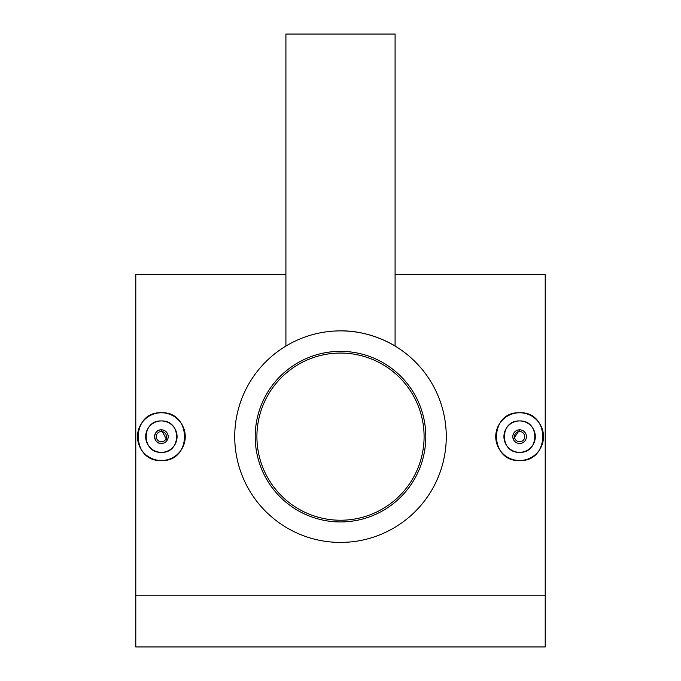<?xml version="1.0" encoding="UTF-8"?>
<svg xmlns="http://www.w3.org/2000/svg" width="681" height="681" viewBox="0 0 681 681"><rect width="100%" height="100%" fill="white"/><g stroke="black" fill="none" stroke-linecap="round" stroke-linejoin="round"><path stroke-width="1.02" d="M340.5 353.056A83.593 83.593 0 0 1 424.093 436.649A83.593 83.593 0 0 1 340.5 520.233A83.593 83.593 0 0 1 256.907 436.649A83.593 83.593 0 0 1 340.5 353.056M519.62 443.467A6.827 6.827 0 0 0 526.447 436.649A6.827 6.827 0 0 0 519.62 429.822A6.827 6.827 0 0 0 512.802 436.649A6.827 6.827 0 0 0 519.62 443.467M519.62 441.765A5.116 5.116 0 0 0 524.736 436.649A5.116 5.116 0 0 0 519.62 431.524A5.116 5.116 0 0 0 514.504 436.649A5.116 5.116 0 0 0 519.62 441.765M519.62 452.337C499.403 453.316 499.335 420.007 519.62 420.952A15.697 15.697 0 0 0 503.923 436.649A15.697 15.697 0 0 0 519.62 452.337A15.697 15.697 0 0 0 535.317 436.649A15.697 15.697 0 0 0 519.62 420.952C539.863 419.981 539.871 453.308 519.62 452.337M519.62 460.526A23.886 23.886 0 0 0 543.506 436.649A23.886 23.886 0 0 0 519.62 412.763C488.813 411.281 488.805 462.007 519.62 460.526C550.393 462.016 550.486 411.315 519.62 412.763A23.886 23.886 0 0 0 495.742 436.649A23.886 23.886 0 0 0 519.62 460.526M167.049 440.437L161.38 429.822A6.827 6.827 0 0 1 168.198 436.649A6.827 6.827 0 0 1 161.38 443.467A6.827 6.827 0 0 1 154.553 436.649A6.827 6.827 0 0 1 161.38 429.822C152.578 429.405 152.57 443.893 161.38 443.467M161.38 431.524A5.116 5.116 0 0 1 166.496 436.649A5.116 5.116 0 0 1 161.38 441.765A5.116 5.116 0 0 1 156.264 436.649A5.116 5.116 0 0 1 161.38 431.524M161.38 452.337C141.163 453.316 141.095 420.007 161.38 420.952C181.623 419.981 181.631 453.308 161.38 452.337A15.697 15.697 0 0 1 145.683 436.649A15.697 15.697 0 0 1 161.38 420.952A15.697 15.697 0 0 1 177.077 436.649A15.697 15.697 0 0 1 161.38 452.337M161.38 412.763A23.886 23.886 0 0 1 185.258 436.649A23.886 23.886 0 0 1 161.38 460.526C192.144 462.016 192.238 411.315 161.38 412.763C130.573 411.281 130.565 462.007 161.38 460.526A23.886 23.886 0 0 1 137.494 436.649A23.886 23.886 0 0 1 161.38 412.763M384.85 340.628L390.894 343.658M391.022 343.726L395.091 346.059L395.091 34.05L285.909 34.05L285.909 346.059M340.5 330.881C370.379 330.294 395.355 346.033 395.091 346.059C395.363 346.05 370.43 330.294 340.5 330.881A105.768 105.768 0 0 1 446.268 436.649A105.768 105.768 0 0 1 340.5 542.417A105.768 105.768 0 0 1 234.732 436.649A105.768 105.768 0 0 1 340.5 330.881M340.5 351.353A85.295 85.295 0 0 1 425.795 436.649A85.295 85.295 0 0 1 340.5 521.944A85.295 85.295 0 0 1 255.205 436.649A85.295 85.295 0 0 1 340.5 351.353M285.909 274.588L135.791 274.588L135.791 646.95L545.209 646.95L545.209 595.773L135.791 595.773M395.091 274.588L545.209 274.588L545.209 595.773M519.62 429.822L513.312 439.254"/></g></svg>

